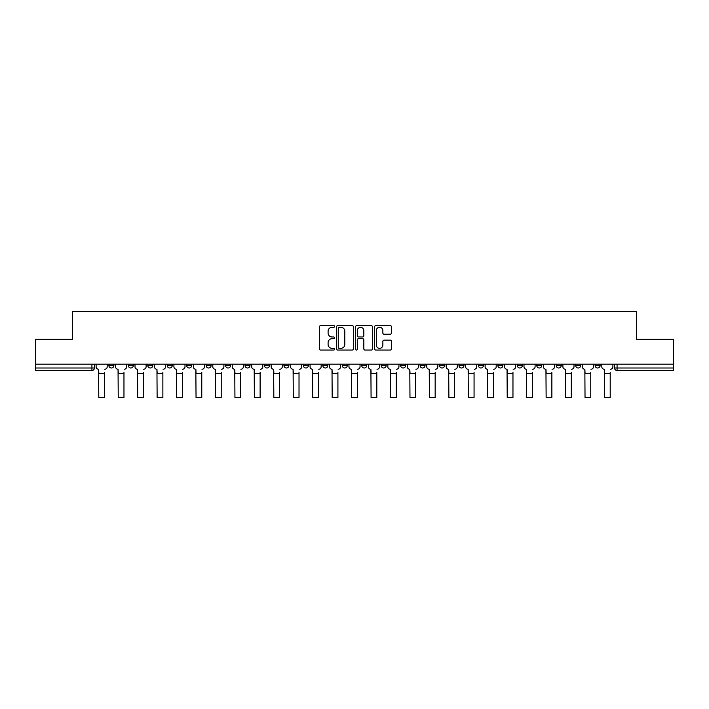 <?xml version="1.0" encoding="UTF-8"?>
<svg xmlns="http://www.w3.org/2000/svg" width="709" height="709" viewBox="0 0 709 709"><rect width="100%" height="100%" fill="white"/><g stroke="black" fill="none" stroke-linecap="round" stroke-linejoin="round"><path stroke-width="1.06" d="M334.551 326.441A0.86 0.86 0 0 0 333.7 325.591L320.69 325.591A1.223 1.223 0 0 0 319.467 326.814L319.467 348.837A1.223 1.223 0 0 0 320.69 350.06L333.7 350.06A0.86 0.86 0 0 0 334.551 349.209A0.86 0.86 0 0 0 333.7 348.349L332.016 348.349A3.917 3.917 0 0 1 328.099 344.432L328.099 342.598A3.917 3.917 0 0 1 332.016 338.68L333.7 338.68A0.86 0.86 0 0 0 334.551 337.821A0.86 0.86 0 0 0 333.7 336.97L332.016 336.97A3.917 3.917 0 0 1 328.099 333.053L328.099 331.218A3.917 3.917 0 0 1 332.016 327.301L333.7 327.301A0.86 0.86 0 0 0 334.551 326.441M595.126 365.507L595.126 364.134L595.126 365.507A2.49 2.49 0 0 0 597.625 367.998A2.49 2.49 0 0 1 595.126 365.507L600.115 365.507A2.49 2.49 0 0 1 597.625 367.998A2.49 2.49 0 0 0 600.115 365.507L600.115 364.134M575.681 364.134L575.681 365.507L580.662 365.507A2.49 2.49 0 0 1 578.172 367.998A2.49 2.49 0 0 1 575.681 365.507L575.681 364.134M497.878 365.507L497.878 364.134L497.878 365.507A2.49 2.49 0 0 0 500.377 367.998A2.49 2.49 0 0 1 497.878 365.507L502.867 365.507A2.49 2.49 0 0 1 500.377 367.998A2.49 2.49 0 0 0 502.867 365.507L502.867 364.134L502.867 365.507M322.834 364.134L322.834 365.507L327.815 365.507A2.49 2.49 0 0 1 325.325 367.998A2.49 2.49 0 0 1 322.834 365.507L322.834 364.134M264.484 364.134L264.484 365.507L269.473 365.507A2.49 2.49 0 0 1 266.974 367.998A2.49 2.49 0 0 1 264.484 365.507L264.484 364.134M225.586 364.134L225.586 365.507L230.567 365.507A2.49 2.49 0 0 1 228.076 367.998A2.49 2.49 0 0 1 225.586 365.507L225.586 364.134M206.133 364.134L206.133 365.507L211.122 365.507A2.49 2.49 0 0 1 208.623 367.998A2.49 2.49 0 0 1 206.133 365.507L206.133 364.134M167.235 364.134L167.235 365.507L172.225 365.507A2.49 2.49 0 0 1 169.726 367.998A2.49 2.49 0 0 1 167.235 365.507L167.235 364.134M390.269 334.214A1.223 1.223 0 0 0 391.492 332.991L391.492 326.814A1.223 1.223 0 0 0 390.269 325.591L375.823 325.591A1.223 1.223 0 0 0 374.6 326.814L374.6 348.837A1.223 1.223 0 0 0 375.823 350.06L390.269 350.06A1.223 1.223 0 0 0 391.492 348.837L391.492 341.375A1.223 1.223 0 0 0 390.269 340.152L384.083 340.152A1.223 1.223 0 0 0 382.86 341.375L382.86 345.079A3.27 3.27 0 0 1 379.59 348.349A3.27 3.27 0 0 1 376.311 345.079L376.311 330.571A3.27 3.27 0 0 1 379.59 327.301A3.27 3.27 0 0 1 382.86 330.571L382.86 332.991A1.223 1.223 0 0 0 384.083 334.214L390.269 334.214M35.45 364.134L35.45 339.319L72.602 339.319L72.602 311.517L636.398 311.517L636.398 339.319L673.55 339.319L673.55 364.134L35.45 364.134L35.45 367.998L94.421 367.998L94.421 364.134L94.421 367.998A2.49 2.49 0 0 1 91.931 370.488L35.45 370.488L35.45 367.998M353.428 326.814A1.223 1.223 0 0 0 352.205 325.591L337.768 325.591A1.223 1.223 0 0 0 336.545 326.814L336.545 348.837A1.223 1.223 0 0 0 337.768 350.06L352.205 350.06A1.223 1.223 0 0 0 353.428 348.837L353.428 326.814M356.795 325.591L371.232 325.591A1.223 1.223 0 0 1 372.455 326.814L372.455 348.837A1.223 1.223 0 0 1 371.232 350.06L365.055 350.06A1.223 1.223 0 0 1 363.832 348.837L363.832 339.903A1.223 1.223 0 0 0 362.609 338.68L358.506 338.68A1.223 1.223 0 0 0 357.283 339.903L357.283 349.209A0.86 0.86 0 0 1 356.423 350.06A0.86 0.86 0 0 1 355.572 349.209L355.572 326.814A1.223 1.223 0 0 1 356.795 325.591M614.579 364.134L614.579 367.998L673.55 367.998L673.55 370.488L617.069 370.488A2.49 2.49 0 0 1 614.579 367.998L614.579 364.134M673.55 364.134L673.55 367.998M580.662 364.134L580.662 365.507L580.662 364.134M556.228 364.134L556.228 365.507L561.218 365.507L561.218 364.134L561.218 365.507A2.49 2.49 0 0 1 558.719 367.998A2.49 2.49 0 0 1 556.228 365.507A2.49 2.49 0 0 0 558.719 367.998M541.765 364.134L541.765 365.507A2.49 2.49 0 0 1 539.274 367.998A2.49 2.49 0 0 1 536.775 365.507L541.765 365.507M536.775 364.134L536.775 365.507M517.331 364.134L517.331 365.507L522.32 365.507L522.32 364.134L522.32 365.507A2.49 2.49 0 0 1 519.821 367.998A2.49 2.49 0 0 1 517.331 365.507A2.49 2.49 0 0 0 519.821 367.998M478.433 364.134L478.433 365.507L483.414 365.507L483.414 364.134L483.414 365.507A2.49 2.49 0 0 1 480.924 367.998A2.49 2.49 0 0 1 478.433 365.507A2.49 2.49 0 0 0 480.924 367.998M463.97 365.507L463.97 364.134L463.97 365.507A2.49 2.49 0 0 1 461.47 367.998A2.49 2.49 0 0 1 458.98 365.507L463.97 365.507A2.49 2.49 0 0 1 461.47 367.998M458.98 364.134L458.98 365.507M444.516 364.134L444.516 365.507A2.49 2.49 0 0 1 442.026 367.998A2.49 2.49 0 0 1 439.527 365.507L444.516 365.507A2.49 2.49 0 0 1 442.026 367.998M439.527 364.134L439.527 365.507M425.063 364.134L425.063 365.507A2.49 2.49 0 0 1 422.573 367.998A2.49 2.49 0 0 1 420.082 365.507L425.063 365.507M420.082 364.134L420.082 365.507M405.619 364.134L405.619 365.507A2.49 2.49 0 0 1 403.129 367.998A2.49 2.49 0 0 1 400.629 365.507L405.619 365.507M400.629 364.134L400.629 365.507M386.166 364.134L386.166 365.507A2.49 2.49 0 0 1 383.675 367.998A2.49 2.49 0 0 1 381.185 365.507L386.166 365.507M381.185 364.134L381.185 365.507M366.721 364.134L366.721 365.507A2.49 2.49 0 0 1 364.222 367.998A2.49 2.49 0 0 1 361.732 365.507A2.49 2.49 0 0 0 364.222 367.998M361.732 364.134L361.732 365.507L366.721 365.507M347.268 364.134L347.268 365.507A2.49 2.49 0 0 1 344.778 367.998A2.49 2.49 0 0 1 342.279 365.507A2.49 2.49 0 0 0 344.778 367.998M342.279 364.134L342.279 365.507L347.268 365.507M327.815 364.134L327.815 365.507A2.49 2.49 0 0 1 325.325 367.998M308.371 364.134L308.371 365.507A2.49 2.49 0 0 1 305.871 367.998A2.49 2.49 0 0 1 303.381 365.507L308.371 365.507M303.381 364.134L303.381 365.507M288.918 364.134L288.918 365.507A2.49 2.49 0 0 1 286.427 367.998A2.49 2.49 0 0 1 283.937 365.507L288.918 365.507L288.918 364.134M283.937 364.134L283.937 365.507M269.473 364.134L269.473 365.507M250.02 364.134L250.02 365.507A2.49 2.49 0 0 1 247.53 367.998A2.49 2.49 0 0 1 245.03 365.507L250.02 365.507L250.02 364.134M245.03 364.134L245.03 365.507M230.567 364.134L230.567 365.507L230.567 364.134M211.122 365.507L211.122 364.134L211.122 365.507A2.49 2.49 0 0 1 208.623 367.998M191.669 364.134L191.669 365.507A2.49 2.49 0 0 1 189.179 367.998A2.49 2.49 0 0 1 186.68 365.507A2.49 2.49 0 0 0 189.179 367.998A2.49 2.49 0 0 0 191.669 365.507L191.669 364.134M186.68 364.134L186.68 365.507L191.669 365.507M172.225 364.134L172.225 365.507M152.772 364.134L152.772 365.507A2.49 2.49 0 0 1 150.281 367.998A2.49 2.49 0 0 1 147.782 365.507A2.49 2.49 0 0 0 150.281 367.998A2.49 2.49 0 0 0 152.772 365.507L147.782 365.507L147.782 364.134M128.338 364.134L128.338 365.507L133.319 365.507L133.319 364.134L133.319 365.507A2.49 2.49 0 0 1 130.828 367.998A2.49 2.49 0 0 1 128.338 365.507A2.49 2.49 0 0 0 130.828 367.998M108.885 364.134L108.885 365.507L113.874 365.507L113.874 364.134L113.874 365.507A2.49 2.49 0 0 1 111.375 367.998A2.49 2.49 0 0 1 108.885 365.507A2.49 2.49 0 0 0 111.375 367.998M91.931 364.134L91.931 370.488A2.49 2.49 0 0 0 94.421 367.998M339.115 327.301A0.86 0.86 0 0 0 338.255 328.161L338.255 347.49A0.86 0.86 0 0 0 339.115 348.349L340.887 348.349A3.917 3.917 0 0 0 344.804 344.432L344.804 331.218A3.917 3.917 0 0 0 340.887 327.301L339.115 327.301M363.832 330.633A3.27 3.27 0 0 0 360.562 327.363A3.27 3.27 0 0 0 357.283 330.633L357.283 335.747A1.223 1.223 0 0 0 358.506 336.97L362.609 336.97A1.223 1.223 0 0 0 363.832 335.747L363.832 330.633M96.105 366.748L96.105 364.134L96.105 366.748A2.49 2.49 0 0 0 98.595 369.247L98.79 372.482M98.595 369.247L98.79 397.483L104.524 397.483L104.524 372.482M107.201 366.748L107.201 364.134L107.201 366.748A2.49 2.49 0 0 1 104.71 369.247M115.558 366.748L115.558 364.134L115.558 366.748A2.49 2.49 0 0 0 118.048 369.247L118.235 372.482M118.048 369.247L118.235 397.483L123.969 397.483L123.969 372.482M126.654 366.748L126.654 364.134L126.654 366.748A2.49 2.49 0 0 1 124.155 369.247M135.002 366.748L135.002 364.134L135.002 366.748A2.49 2.49 0 0 0 137.502 369.247L137.688 372.482M137.502 369.247L137.688 397.483L143.422 397.483L143.422 372.482M146.098 366.748L146.098 364.134L146.098 366.748A2.49 2.49 0 0 1 143.608 369.247M154.456 366.748L154.456 364.134L154.456 366.748A2.49 2.49 0 0 0 156.946 369.247L157.132 372.482M156.946 369.247L157.132 397.483L162.866 397.483L162.866 372.482M165.552 366.748L165.552 364.134L165.552 366.748A2.49 2.49 0 0 1 163.061 369.247M173.909 366.748L173.909 364.134L173.909 366.748A2.49 2.49 0 0 0 176.399 369.247L176.585 372.482M176.399 369.247L176.585 397.483L182.319 397.483L182.319 372.482M185.005 366.748L185.005 364.134L185.005 366.748A2.49 2.49 0 0 1 182.505 369.247M193.353 366.748L193.353 364.134L193.353 366.748A2.49 2.49 0 0 0 195.844 369.247L196.038 372.482M195.844 369.247L196.038 397.483L201.773 397.483L201.773 372.482M204.449 366.748L204.449 364.134L204.449 366.748A2.49 2.49 0 0 1 201.959 369.247M212.806 366.748L212.806 364.134L212.806 366.748A2.49 2.49 0 0 0 215.297 369.247L215.483 372.482M215.297 369.247L215.483 397.483L221.217 397.483L221.217 372.482M223.902 366.748L223.902 364.134L223.902 366.748A2.49 2.49 0 0 1 221.403 369.247M232.251 366.748L232.251 364.134L232.251 366.748A2.49 2.49 0 0 0 234.75 369.247L234.936 372.482M234.75 369.247L234.936 397.483L240.67 397.483L240.67 372.482M243.347 366.748L243.347 364.134L243.347 366.748A2.49 2.49 0 0 1 240.856 369.247M251.704 366.748L251.704 364.134L251.704 366.748A2.49 2.49 0 0 0 254.194 369.247L254.38 372.482M254.194 369.247L254.38 397.483L260.123 397.483L260.123 372.482M262.8 366.748L262.8 364.134L262.8 366.748A2.49 2.49 0 0 1 260.309 369.247M271.157 366.748L271.157 364.134L271.157 366.748A2.49 2.49 0 0 0 273.647 369.247L273.834 372.482M273.647 369.247L273.834 397.483L279.568 397.483L279.568 372.482M282.253 366.748L282.253 364.134L282.253 366.748A2.49 2.49 0 0 1 279.754 369.247M290.601 366.748L290.601 364.134L290.601 366.748A2.49 2.49 0 0 0 293.101 369.247L293.287 372.482M293.101 369.247L293.287 397.483L299.021 397.483L299.021 372.482M301.697 366.748L301.697 364.134L301.697 366.748A2.49 2.49 0 0 1 299.207 369.247M310.055 366.748L310.055 364.134L310.055 366.748A2.49 2.49 0 0 0 312.545 369.247L312.731 372.482M312.545 369.247L312.731 397.483L318.465 397.483L318.465 372.482M321.15 366.748L321.15 364.134L321.15 366.748A2.49 2.49 0 0 1 318.651 369.247M329.499 366.748L329.499 364.134L329.499 366.748A2.49 2.49 0 0 0 331.998 369.247L332.184 372.482M331.998 369.247L332.184 397.483L337.918 397.483L337.918 372.482M340.595 366.748L340.595 364.134L340.595 366.748A2.49 2.49 0 0 1 338.104 369.247M348.952 366.748L348.952 364.134L348.952 366.748A2.49 2.49 0 0 0 351.442 369.247L351.629 372.482M351.442 369.247L351.629 397.483L357.371 397.483L357.371 372.482M360.048 366.748L360.048 364.134L360.048 366.748A2.49 2.49 0 0 1 357.558 369.247M368.405 366.748L368.405 364.134L368.405 366.748A2.49 2.49 0 0 0 370.896 369.247L371.082 372.482M370.896 369.247L371.082 397.483L376.816 397.483L376.816 372.482M379.501 366.748L379.501 364.134L379.501 366.748A2.49 2.49 0 0 1 377.002 369.247M387.85 366.748L387.85 364.134L387.85 366.748A2.49 2.49 0 0 0 390.349 369.247L390.535 372.482M390.349 369.247L390.535 397.483L396.269 397.483L396.269 372.482M398.945 366.748L398.945 364.134L398.945 366.748A2.49 2.49 0 0 1 396.455 369.247M407.303 366.748L407.303 364.134L407.303 366.748A2.49 2.49 0 0 0 409.793 369.247L409.979 372.482M409.793 369.247L409.979 397.483L415.713 397.483L415.713 372.482M418.399 366.748L418.399 364.134L418.399 366.748A2.49 2.49 0 0 1 415.899 369.247M426.747 366.748L426.747 364.134L426.747 366.748A2.49 2.49 0 0 0 429.246 369.247L429.432 372.482M429.246 369.247L429.432 397.483L435.166 397.483L435.166 372.482M437.843 366.748L437.843 364.134L437.843 366.748A2.49 2.49 0 0 1 435.353 369.247M446.2 366.748L446.2 364.134L446.2 366.748A2.49 2.49 0 0 0 448.691 369.247L448.877 372.482M448.691 369.247L448.877 397.483L454.62 397.483L454.62 372.482M457.296 366.748L457.296 364.134L457.296 366.748A2.49 2.49 0 0 1 454.806 369.247M465.653 366.748L465.653 364.134L465.653 366.748A2.49 2.49 0 0 0 468.144 369.247L468.33 372.482M468.144 369.247L468.33 397.483L474.064 397.483L474.064 372.482M476.749 366.748L476.749 364.134L476.749 366.748A2.49 2.49 0 0 1 474.25 369.247M485.098 366.748L485.098 364.134L485.098 366.748A2.49 2.49 0 0 0 487.597 369.247L487.783 372.482M487.597 369.247L487.783 397.483L493.517 397.483L493.517 372.482M496.194 366.748L496.194 364.134L496.194 366.748A2.49 2.49 0 0 1 493.703 369.247M504.551 366.748L504.551 364.134L504.551 366.748A2.49 2.49 0 0 0 507.041 369.247L507.227 372.482M507.041 369.247L507.227 397.483L512.962 397.483L512.962 372.482M515.647 366.748L515.647 364.134L515.647 366.748A2.49 2.49 0 0 1 513.156 369.247M523.995 366.748L523.995 364.134L523.995 366.748A2.49 2.49 0 0 0 526.495 369.247L526.681 372.482M526.495 369.247L526.681 397.483L532.415 397.483L532.415 372.482M535.091 366.748L535.091 364.134L535.091 366.748A2.49 2.49 0 0 1 532.601 369.247M543.449 366.748L543.449 364.134L543.449 366.748A2.49 2.49 0 0 0 545.939 369.247L546.134 372.482M545.939 369.247L546.134 397.483L551.868 397.483L551.868 372.482M554.544 366.748L554.544 364.134L554.544 366.748A2.49 2.49 0 0 1 552.054 369.247M562.902 366.748L562.902 364.134L562.902 366.748A2.49 2.49 0 0 0 565.392 369.247L565.578 372.482M565.392 369.247L565.578 397.483L571.312 397.483L571.312 372.482M573.998 366.748L573.998 364.134L573.998 366.748A2.49 2.49 0 0 1 571.498 369.247M582.346 366.748L582.346 364.134L582.346 366.748A2.49 2.49 0 0 0 584.845 369.247L585.031 372.482M584.845 369.247L585.031 397.483L590.765 397.483L590.765 372.482M593.442 366.748L593.442 364.134L593.442 366.748A2.49 2.49 0 0 1 590.951 369.247M601.799 366.748L601.799 364.134L601.799 366.748A2.49 2.49 0 0 0 604.29 369.247L604.476 372.482M604.29 369.247L604.476 397.483L610.21 397.483L610.21 372.482M612.895 366.748L612.895 364.134L612.895 366.748A2.49 2.49 0 0 1 610.405 369.247M617.069 364.134L617.069 370.488M104.524 373.421L98.79 373.421M123.969 373.421L118.235 373.421M143.422 373.421L137.688 373.421M162.866 373.421L157.132 373.421M182.319 373.421L176.585 373.421M201.773 373.421L196.038 373.421M221.217 373.421L215.483 373.421M240.67 373.421L234.936 373.421M260.123 373.421L254.38 373.421M279.568 373.421L273.834 373.421M299.021 373.421L293.287 373.421M318.465 373.421L312.731 373.421M337.918 373.421L332.184 373.421M357.371 373.421L351.629 373.421M376.816 373.421L371.082 373.421M396.269 373.421L390.535 373.421M415.713 373.421L409.979 373.421M435.166 373.421L429.432 373.421M454.62 373.421L448.877 373.421M474.064 373.421L468.33 373.421M493.517 373.421L487.783 373.421M512.962 373.421L507.227 373.421M532.415 373.421L526.681 373.421M551.868 373.421L546.134 373.421M571.312 373.421L565.578 373.421M590.765 373.421L585.031 373.421M610.21 373.421L604.476 373.421"/></g></svg>

